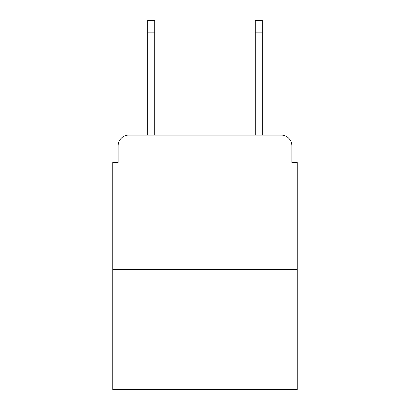 <?xml version="1.0" encoding="UTF-8"?>
<svg xmlns="http://www.w3.org/2000/svg" width="410" height="410" viewBox="0 0 410 410"><rect width="100%" height="100%" fill="white"/><g stroke="black" fill="none" stroke-linecap="round" stroke-linejoin="round"><path stroke-width="0.61" d="M118.131 145.832L118.131 162.503L118.131 145.832A10.757 10.757 0 0 1 128.889 135.075L147.713 135.075L147.713 20.5L154.708 20.5L154.708 135.075L163.042 135.075M297.25 269.549L112.75 269.549L112.75 389.5L297.25 389.5L297.25 162.503L291.869 162.503L291.869 145.832A10.757 10.757 0 0 0 281.111 135.075L128.889 135.075M112.75 269.549L112.75 162.503L118.131 162.503M246.958 135.075L255.292 135.075L255.292 20.5L262.287 20.5L262.287 135.075L281.111 135.075M291.869 162.503L291.869 145.832M147.713 32.872L154.708 32.872M262.287 32.872L255.292 32.872"/></g></svg>

